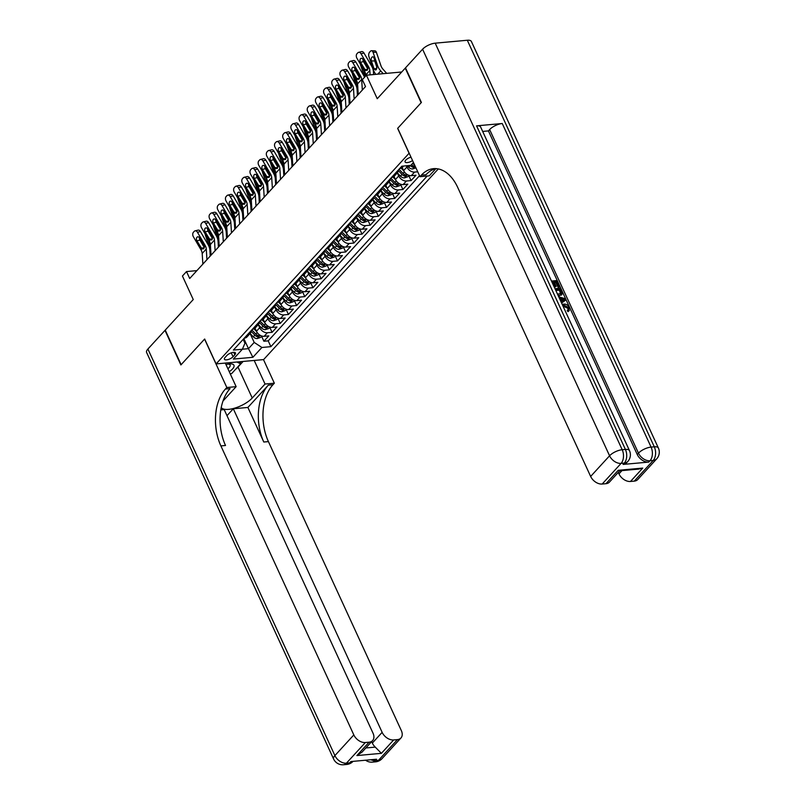 <?xml version="1.0" encoding="UTF-8"?>
<svg xmlns="http://www.w3.org/2000/svg" width="805" height="805" viewBox="0 0 805 805"><rect width="100%" height="100%" fill="white"/><g stroke="black" fill="none" stroke-linecap="round" stroke-linejoin="round"><path stroke-width="1.21" d="M411.003 157.166A5.283 2.043 155.3 0 0 405.76 160.115A5.283 2.043 155.3 0 0 405.066 161.946A5.283 2.043 155.3 0 0 412.563 160.557M401.715 71.997L366.426 75.207L377.243 98.713L405.247 68.143L421.146 102.708L397.64 128.377L409.091 153.262L216.102 363.91L263.617 359.594L438.302 168.929M216.102 363.91L204.651 339.016L181.135 364.675L165.236 330.11L193.25 299.541L182.433 276.024L186.519 271.567L189.698 278.48L365.52 86.578L362.341 79.665L366.426 75.207M255.024 328.168L256.433 331.247A6.601 4.488 42.5 0 0 264.121 336.319L268.81 335.886L263.899 341.25L261.625 336.299M270.037 327.122L268.759 328.51L265.368 329.637A4.377 2.968 -137.5 0 1 261.464 327.887L258.284 324.606L259.713 327.685A6.601 4.488 42.5 0 0 267.391 332.747L272.08 332.324L269.806 327.373M272.08 332.324L276.98 326.961L272.301 327.394A6.601 4.488 42.5 0 1 264.614 322.322L263.195 319.243M271.376 310.317L272.794 313.397A6.601 4.488 42.5 0 0 280.472 318.468L285.161 318.035L280.251 323.399L277.977 318.448M279.556 301.392L280.965 304.471A6.601 4.488 42.5 0 0 288.653 309.543L293.342 309.11L288.432 314.473L286.157 309.523M287.727 292.467L289.146 295.546A6.601 4.488 42.5 0 0 296.834 300.617L301.513 300.185L296.612 305.548L294.338 300.597M295.908 283.541L297.327 286.62A6.601 4.488 42.5 0 0 305.004 291.692L309.694 291.259L304.783 296.622L302.509 291.672M304.089 274.616L305.508 277.695A6.601 4.488 42.5 0 0 313.185 282.766L317.874 282.334L312.964 287.697L310.69 282.746M312.26 265.69L313.678 268.769A6.601 4.488 42.5 0 0 321.366 273.841L326.045 273.408L321.145 278.772L318.871 273.821M320.44 256.765L321.859 259.844A6.601 4.488 42.5 0 0 329.537 264.915L334.226 264.483L329.315 269.836L327.041 264.895M328.621 247.839L330.04 250.919A6.601 4.488 42.5 0 0 337.718 255.99L342.407 255.557L337.496 260.911L335.222 255.97M336.792 238.914L338.211 241.993A6.601 4.488 42.5 0 0 345.898 247.065L350.577 246.632L345.677 251.985L343.403 247.044M344.973 229.989L346.392 233.068A6.601 4.488 42.5 0 0 354.069 238.129L358.758 237.706L353.848 243.06L351.574 238.119M353.154 221.063L354.572 224.142A6.601 4.488 42.5 0 0 362.25 229.204L366.939 228.781L362.029 234.134L359.755 229.194M361.324 212.138L362.743 215.217A6.601 4.488 42.5 0 0 370.431 220.278L375.11 219.856L370.209 225.209L367.935 220.268M369.505 203.212L370.924 206.291A6.601 4.488 42.5 0 0 378.602 211.353L383.291 210.93L378.38 216.283L376.106 211.343M377.686 194.287L379.105 197.366A6.601 4.488 42.5 0 0 386.782 202.427L391.472 202.005L386.561 207.358L384.287 202.417M385.857 185.361L387.275 188.44A6.601 4.488 42.5 0 0 394.963 193.502L399.642 193.079L394.742 198.433L392.468 193.492M394.037 176.436L395.456 179.515A6.601 4.488 42.5 0 0 403.134 184.576L407.823 184.154L402.913 189.507L400.638 184.566M402.218 167.51L403.637 170.59A6.601 4.488 42.5 0 0 411.315 175.651L416.004 175.228L411.093 180.582L408.819 175.641M233.048 356.726L234.839 354.764A5.112 1.972 155.3 0 0 235.503 352.982A5.112 1.972 155.3 0 0 231.78 352.681A5.112 1.972 155.3 0 0 226.879 355.488L225.078 357.45A5.112 1.972 155.3 0 0 224.414 359.221A5.112 1.972 155.3 0 0 228.147 359.533A5.112 1.972 155.3 0 0 233.048 356.726L231.256 352.842M413.458 162.499L410.822 165.387L401.826 166.202L233.37 350.064L242.365 349.249L244.951 343.252L243.17 339.368M243.865 338.623L248.473 348.666L254.199 342.417L261.887 347.478L270.872 346.663L427.203 176.023M261.887 347.478L252.891 357.299L233.37 359.07L242.365 349.249M406.334 165.79L406.907 167.017L403.637 170.59M409.051 175.379L407.773 176.778L404.392 177.905A4.377 2.968 -137.5 0 1 400.488 176.154L397.308 172.874L398.727 175.943L395.456 179.515M389.137 181.809L390.546 184.868L387.275 188.44M392.699 193.23L391.421 194.629L388.03 195.756A4.377 2.968 -137.5 0 1 384.126 194.005L380.946 190.725L382.375 193.794L379.105 197.366M384.518 202.156L383.24 203.554L379.859 204.681A4.377 2.968 -137.5 0 1 375.955 202.93L372.775 199.65L374.194 202.719L370.924 206.291M376.348 211.081L375.06 212.48L371.679 213.607A4.377 2.968 -137.5 0 1 367.774 211.856L364.595 208.576L366.013 211.645L362.743 215.217M368.167 220.007L366.889 221.405L363.498 222.532A4.377 2.968 -137.5 0 1 359.594 220.781L356.414 217.501L357.843 220.57L354.572 224.142M348.253 226.436L349.662 229.495L346.392 233.068M351.815 237.857L350.527 239.256L347.146 240.383A4.377 2.968 -137.5 0 1 343.242 238.632L340.062 235.352L341.481 238.421L338.211 241.993M331.901 244.287L333.31 247.346L330.04 250.919M335.454 255.708L334.176 257.107L330.795 258.234A4.377 2.968 -137.5 0 1 326.89 256.483L323.711 253.203L325.129 256.272L321.859 259.844M315.54 262.138L316.949 265.197L313.678 268.769M307.369 271.064L308.778 274.123L305.508 277.695M299.188 279.989L300.597 283.048L297.327 286.62M302.75 291.41L301.462 292.809L298.081 293.936A4.377 2.968 -137.5 0 1 294.177 292.185L290.997 288.904L292.416 291.974L289.146 295.546M282.837 297.84L284.246 300.899L280.965 304.471M286.389 309.261L285.111 310.66L281.73 311.787A4.377 2.968 -137.5 0 1 277.826 310.036L274.646 306.755L276.065 309.824L272.794 313.397M266.475 315.691L267.884 318.76L264.614 322.322M263.899 341.25L268.206 340.857L419.526 175.691M417.735 171.797L414.585 172.089A6.601 4.488 -137.5 0 1 406.907 167.017M411.093 180.582L406.404 181.014A6.601 4.488 -137.5 0 1 398.727 175.943M402.913 189.507L398.234 189.94A6.601 4.488 -137.5 0 1 390.546 184.868M394.742 198.433L390.053 198.865A6.601 4.488 -137.5 0 1 382.375 193.794M386.561 207.358L381.872 207.791A6.601 4.488 -137.5 0 1 374.194 202.719M378.38 216.283L373.701 216.716A6.601 4.488 -137.5 0 1 366.013 211.645M370.209 225.209L365.52 225.642A6.601 4.488 -137.5 0 1 357.843 220.57M362.029 234.134L357.34 234.567A6.601 4.488 -137.5 0 1 349.662 229.495M353.848 243.06L349.169 243.492A6.601 4.488 -137.5 0 1 341.481 238.421M345.677 251.985L340.988 252.418A6.601 4.488 -137.5 0 1 333.31 247.346M337.496 260.911L332.807 261.343A6.601 4.488 -137.5 0 1 325.129 256.272M329.315 269.836L324.636 270.269A6.601 4.488 -137.5 0 1 316.949 265.197M321.145 278.772L316.456 279.194A6.601 4.488 -137.5 0 1 308.778 274.123M312.964 287.697L308.275 288.12A6.601 4.488 -137.5 0 1 300.597 283.048M304.783 296.622L300.104 297.045A6.601 4.488 -137.5 0 1 292.416 291.974M296.612 305.548L291.923 305.97A6.601 4.488 -137.5 0 1 284.246 300.899M288.432 314.473L283.742 314.896A6.601 4.488 -137.5 0 1 276.065 309.824M280.251 323.399L275.572 323.821A6.601 4.488 -137.5 0 1 267.884 318.76M247.598 334.538L247.87 334.518A6.601 4.488 42.5 0 0 250.194 333.441A6.601 4.488 42.5 0 0 251.049 330.775M244.328 338.11L244.599 338.09A6.601 4.488 42.5 0 0 246.924 337.013L250.194 333.441M252.508 329.185L252.78 329.165A6.601 4.488 42.5 0 0 255.094 328.088L258.365 324.516A6.601 4.488 -137.5 0 1 256.05 325.592L255.779 325.612M260.679 320.259L260.951 320.239A6.601 4.488 42.5 0 0 263.275 319.162L266.546 315.59A6.601 4.488 -137.5 0 1 264.221 316.667L263.949 316.687M268.86 311.334L269.132 311.314A6.601 4.488 42.5 0 0 271.456 310.237L274.726 306.665A6.601 4.488 -137.5 0 1 272.402 307.741L272.13 307.762M277.041 302.408L277.312 302.388A6.601 4.488 42.5 0 0 279.627 301.312L282.897 297.739A6.601 4.488 -137.5 0 1 280.583 298.816L280.311 298.836M285.212 293.483L285.483 293.463A6.601 4.488 42.5 0 0 287.808 292.386L291.078 288.814A6.601 4.488 -137.5 0 1 288.754 289.891L288.482 289.911M293.392 284.557L293.664 284.537A6.601 4.488 42.5 0 0 295.988 283.461L299.259 279.888A6.601 4.488 -137.5 0 1 296.934 280.965L296.663 280.985M301.573 275.632L301.845 275.612A6.601 4.488 42.5 0 0 304.159 274.535L307.43 270.963A6.601 4.488 -137.5 0 1 305.115 272.04L304.843 272.06M309.744 266.707L310.016 266.686A6.601 4.488 42.5 0 0 312.34 265.61L315.61 262.038A6.601 4.488 -137.5 0 1 313.286 263.114L313.014 263.134M317.925 257.781L318.196 257.761A6.601 4.488 42.5 0 0 320.521 256.684L323.791 253.112A6.601 4.488 -137.5 0 1 321.467 254.189L321.195 254.209M326.106 248.856L326.377 248.836A6.601 4.488 42.5 0 0 328.692 247.759L331.962 244.187A6.601 4.488 -137.5 0 1 329.648 245.263L329.376 245.284M334.276 239.93L334.548 239.91A6.601 4.488 42.5 0 0 336.872 238.833L340.143 235.261A6.601 4.488 -137.5 0 1 337.818 236.338L337.547 236.358M342.457 231.005L342.729 230.985A6.601 4.488 42.5 0 0 345.053 229.908L348.324 226.336A6.601 4.488 -137.5 0 1 345.999 227.413L345.727 227.433M350.638 222.079L350.91 222.049A6.601 4.488 42.5 0 0 353.224 220.983L356.494 217.41A6.601 4.488 -137.5 0 1 354.18 218.487L353.908 218.507M358.809 213.154L359.08 213.124A6.601 4.488 42.5 0 0 361.405 212.057L364.675 208.485A6.601 4.488 -137.5 0 1 362.351 209.562L362.079 209.582M366.989 204.229L367.261 204.198A6.601 4.488 42.5 0 0 369.586 203.132L372.856 199.56A6.601 4.488 -137.5 0 1 370.531 200.636L370.26 200.656M375.17 195.303L375.442 195.273A6.601 4.488 42.5 0 0 377.756 194.206L381.027 190.634A6.601 4.488 -137.5 0 1 378.712 191.711L378.441 191.731M383.341 186.378L383.613 186.347A6.601 4.488 42.5 0 0 385.937 185.281L389.207 181.709A6.601 4.488 -137.5 0 1 386.883 182.785L386.611 182.805M391.522 177.452L391.794 177.422A6.601 4.488 42.5 0 0 394.118 176.355L397.388 172.783A6.601 4.488 -137.5 0 1 395.064 173.86L394.792 173.88M399.703 168.527L399.974 168.497A6.601 4.488 42.5 0 0 402.289 167.43L403.567 166.041M261.856 336.047L260.579 337.436L257.197 338.563A4.377 2.968 -137.5 0 1 253.293 336.812L250.114 333.532L254.199 342.417M196.903 270.621L186.519 271.567M242.375 349.219L248.473 348.666L252.891 357.299M268.206 340.857L270.872 346.663M259.23 321.849A6.601 4.488 -137.5 0 1 258.365 324.516M267.411 312.924A6.601 4.488 -137.5 0 1 266.546 315.59M275.582 303.998A6.601 4.488 -137.5 0 1 274.726 306.665M283.763 295.073A6.601 4.488 -137.5 0 1 282.897 297.739M291.943 286.147A6.601 4.488 -137.5 0 1 291.078 288.814M300.114 277.222A6.601 4.488 -137.5 0 1 299.259 279.888M308.295 268.296A6.601 4.488 -137.5 0 1 307.43 270.963M316.476 259.371A6.601 4.488 -137.5 0 1 315.61 262.038M324.646 250.446A6.601 4.488 -137.5 0 1 323.791 253.112M332.827 241.52A6.601 4.488 -137.5 0 1 331.962 244.187M341.008 232.595A6.601 4.488 -137.5 0 1 340.143 235.261M349.179 223.659A6.601 4.488 -137.5 0 1 348.324 226.336M357.36 214.734A6.601 4.488 -137.5 0 1 356.494 217.41M365.54 205.808A6.601 4.488 -137.5 0 1 364.675 208.485M373.711 196.883A6.601 4.488 -137.5 0 1 372.856 199.56M381.892 187.957A6.601 4.488 -137.5 0 1 381.027 190.634M390.073 179.032A6.601 4.488 -137.5 0 1 389.207 181.709M412.774 163.254A6.601 4.488 42.5 0 0 414.666 165.126M398.244 170.107A6.601 4.488 -137.5 0 1 397.388 172.783M202.86 264.121L202.196 253.464A8.251 5.605 42.5 0 0 201.019 249.842L193.371 236.74A3.3 2.204 -103.6 0 1 193.421 232.243L194.236 231.347A3.3 2.204 -103.6 0 1 195.052 230.854A3.3 2.204 -103.6 0 1 197.456 232.283L205.104 245.384L203.655 248.815L201.894 248.886L196.953 240.826A2.636 1.761 76.4 0 1 197.004 237.223A2.636 1.761 76.4 0 1 197.648 236.831A2.636 1.761 76.4 0 1 199.57 237.968L204.218 246.34M210.236 256.071L209.864 250.083A12.377 8.412 42.5 0 0 208.093 244.66L200.445 231.558L197.456 232.283M206.945 259.653L206.281 248.997A8.251 5.605 42.5 0 0 205.104 245.384M195.052 230.854L198.03 230.129A3.3 2.204 76.4 0 1 200.445 231.558M199.459 237.777A2.636 1.761 -103.6 0 0 199.942 240.101L204.249 247.477M203.655 248.815L201.894 248.886L201.019 249.842M218.729 246.803A8.251 5.605 -137.5 0 1 218.356 246.25M211.725 237.364L210.518 233.782M256.564 331.509L253.998 328.863M210.749 250.486A12.377 8.412 -137.5 0 1 209.934 248.584L205.396 235.201A3.3 1.882 -87.6 0 1 205.164 234.003M251.049 331.207L254.843 335.122A4.377 2.968 42.5 0 0 257.701 336.782C259.13 336.56 259.452 336.208 258.687 335.715A4.377 2.968 -137.5 0 1 255.819 334.045L251.834 329.919M208.314 239.407L210.528 247.356M207.821 239.387A2.636 1.509 92.4 0 1 207.62 238.23M239.659 361.767L240.604 363.82L231.77 373.46L230.311 373.983M236.932 362.019L240.604 363.82M229.244 371.658A10.727 4.136 155.3 0 0 229.636 363.91A10.727 4.136 155.3 0 0 226.004 364.625M227.885 368.71A7.346 2.838 155.3 0 0 230.099 365.017A7.346 2.838 155.3 0 0 228.207 364.101M382.013 758.662A9.902 9.902 0 0 1 375.603 761.832A9.902 6.178 -95.2 0 0 378.531 760.272L397.459 739.614A9.902 6.732 42.5 0 0 400.94 738.004L382.013 758.662A9.902 6.732 -137.5 0 1 378.531 760.272L375.311 760.564L376.539 759.226L350.859 761.56L349.632 762.899L346.422 763.19A9.902 6.732 -137.5 0 1 334.9 755.593L353.828 734.925A9.902 6.732 42.5 0 0 365.349 742.522L346.422 763.19A9.902 6.178 84.8 0 1 343.504 764.75A9.902 9.902 0 0 1 333.612 759.024A9.902 3.824 155.3 0 1 334.9 755.593L147.899 349.028L164.995 330.372L180.894 364.947L204.571 339.106L226.829 387.507L225.44 389.026A41.246 25.74 -95.2 0 0 220.892 445.91L353.828 734.925M225.289 363.075L236.137 386.662L223.347 400.628A18.565 7.165 155.3 0 0 223.005 401.011M221.224 407.582A18.565 7.165 155.3 0 0 235.151 407.994A18.565 7.165 155.3 0 0 252.237 398.012L265.036 384.035L274.344 383.2L272.955 384.71A41.246 25.74 -95.2 0 0 268.417 441.603L401.343 730.618A9.902 6.732 42.5 0 1 400.94 738.004M236.137 386.662L226.829 387.507M365.832 747.976L375.271 747.121L381.399 753.339L356.877 755.573L369.143 742.18A9.902 6.732 42.5 0 0 372.624 740.57A9.902 6.732 42.5 0 0 373.027 733.184L224.193 409.594L220.812 409.906M226.99 415.672L233.309 408.769L382.144 732.359A9.902 6.732 42.5 0 0 393.665 739.956L381.399 753.339M247.89 407.451L268.337 385.132A41.246 25.74 -95.2 0 0 263.788 442.015L247.89 407.451L233.309 408.769M369.143 742.18L365.349 742.522M333.612 759.024L146.611 352.469A9.902 3.824 -24.7 0 1 147.899 349.028M254.189 360.449L265.036 384.035M263.497 359.604L274.344 383.2M397.459 739.614L393.665 739.956M375.271 747.121A9.902 6.732 -137.5 0 1 372.333 743.065L382.144 732.359M371.669 741.616L372.333 743.065M225.44 389.026L230.059 388.604A41.246 25.74 -95.2 0 0 225.521 445.487L220.892 445.91M356.877 755.573L362.109 752.051L372.624 740.57M243.1 361.455L237.988 367.03A18.565 7.165 -24.7 0 1 235.573 369.304M240.081 362.693L241.047 361.646M568.038 309.734L567.847 308.305L562.997 306.081M562.272 304.501L563.762 304.099C566.157 303.938 568.038 305.095 569.417 307.56L568.652 310.961L569.356 310.468L567.998 311.676L567.223 310.529L568.441 309.412M558.75 296.854L565.231 298.675L565.835 299.993L561.588 303.022M551.485 281.056L556.899 280.563L559.586 286.409L558.932 287.123L558.046 287.204L555.893 282.525L554.464 282.656M559.586 286.409L558.7 286.489L556.547 281.81L554.172 282.032L556.175 286.389L554.635 287.184L552.311 282.847M623.09 464.425L624.318 463.086A9.902 6.732 42.5 0 0 627.799 461.476L626.572 462.815A9.902 6.732 -137.5 0 1 623.09 464.425L648.77 462.09A9.902 6.732 -137.5 0 1 637.248 454.493L638.476 453.155L489.641 129.565A9.902 3.824 -24.7 0 1 502.25 123.517L476.57 125.842A9.902 3.824 -24.7 0 1 480.655 127.059L629.49 450.649A9.902 3.824 155.3 0 0 625.404 449.432L476.57 125.842M482.668 131.426L488.414 130.903L637.248 454.493M561.638 294.499L558.408 296.109M421.397 102.446L397.72 128.287L419.979 176.687L421.367 175.168A41.246 25.74 84.8 0 1 433.543 168.658A41.246 25.74 84.8 0 1 457.713 187.424L590.649 476.439L609.576 455.781L422.585 49.216L405.489 67.872L421.397 102.446M419.979 176.687L429.296 175.842L435.908 168.617M642.752 468.077L638.556 469.114L619.508 470.834L618.23 470.301L642.752 468.077L630.486 481.471L634.28 481.128L653.207 460.46L649.997 460.752L648.77 462.09M630.486 481.471A9.902 6.732 -137.5 0 1 618.965 473.873L621.953 470.613M618.3 472.414L618.965 473.873M502.25 123.517L651.084 447.097L654.294 446.805A9.902 6.178 -95.2 0 1 653.207 460.46A9.902 6.732 42.5 0 0 656.689 458.85L637.761 479.518A9.902 6.732 -137.5 0 1 634.28 481.128M422.585 49.216A9.902 3.824 -24.7 0 1 435.193 43.168L467.303 40.25A9.902 3.824 -24.7 0 1 471.388 41.468L658.389 448.033A9.902 3.824 155.3 0 0 654.294 446.805L467.303 40.25M619.769 470.814L609.445 482.084A9.902 6.732 -137.5 0 1 605.964 483.694L618.23 470.301M435.193 43.168L622.195 449.723L625.404 449.432A9.902 6.178 -95.2 0 1 624.318 463.086L621.098 463.378L602.17 484.036L605.964 483.694M602.17 484.036A9.902 6.732 -137.5 0 1 590.649 476.439M488.414 130.903L489.641 129.565M421.367 175.168L425.996 174.745A41.246 25.74 84.8 0 1 435.867 168.617M556.175 286.389L555.289 286.469L553.287 282.112L552.633 282.827M553.287 282.112L552.019 282.223M555.289 286.469L554.635 287.184M556.547 281.81L555.893 282.525M558.7 286.489L558.046 287.204M555.007 288.713L560.421 288.22L562.293 293.795L559.737 295.375L558.036 295.284M562.293 293.795L561.236 295.214M557.483 294.097L560.934 293.584L560.844 291.148L560.069 289.468L555.541 289.88M559.737 295.375L559.083 296.089M560.069 289.468L559.415 290.182L555.832 290.514M560.562 293.865L559.415 290.182M561.306 292.537L560.652 293.251M560.844 291.148L560.189 291.863M560.944 301.623L559.294 298.031M565.835 299.993L561.488 302.801M562.957 298.977L560.431 298.323L561.739 301.151L564.637 299.42L560.894 299.329M563.983 300.134L562.303 299.691M564.879 310.177L565.533 311.585M567.998 311.676L568.652 310.961L567.877 309.814L568.501 307.591L564.305 305.266L563.651 305.981M564.305 305.266L562.816 305.679M568.501 307.591L567.847 308.305M211.041 255.195L210.377 244.539A8.251 5.605 42.5 0 0 209.189 240.916L201.552 227.815A3.3 2.204 -103.6 0 1 201.602 223.317L202.417 222.422A3.3 2.204 -103.6 0 1 203.222 221.928A3.3 2.204 -103.6 0 1 205.637 223.357L213.285 236.459L211.836 239.89L210.075 239.95L205.134 231.9A2.636 1.761 76.4 0 1 205.174 228.298A2.636 1.761 76.4 0 1 205.818 227.906A2.636 1.761 76.4 0 1 207.75 229.043L212.399 237.415M218.417 247.145L218.044 241.158A12.377 8.412 42.5 0 0 216.263 235.734L208.626 222.633L205.637 223.357M215.126 250.727L214.462 240.071A8.251 5.605 42.5 0 0 213.285 236.459M203.222 221.928L206.211 221.204A3.3 2.204 76.4 0 1 208.626 222.633M207.63 228.851A2.636 1.761 -103.6 0 0 208.123 231.176L212.429 238.552M211.836 239.89L210.075 239.95L209.189 240.916M219.212 246.27L218.547 235.613A8.251 5.605 42.5 0 0 217.37 231.991L209.723 218.89A3.3 2.204 -103.6 0 1 209.773 214.392L210.598 213.496A3.3 2.204 -103.6 0 1 211.403 213.003A3.3 2.204 -103.6 0 1 213.818 214.432L221.456 227.533L220.007 230.965L218.246 231.025L213.315 222.975A2.636 1.761 76.4 0 1 213.355 219.373A2.636 1.761 76.4 0 1 213.999 218.98A2.636 1.761 76.4 0 1 215.931 220.117L220.58 228.489M226.587 238.22L226.215 232.232A12.377 8.412 42.5 0 0 224.444 226.809L216.797 213.707L213.818 214.432M223.307 241.802L222.643 231.146A8.251 5.605 42.5 0 0 221.456 227.533M211.403 213.003L214.392 212.279A3.3 2.204 76.4 0 1 216.797 213.707M215.81 219.926A2.636 1.761 -103.6 0 0 216.304 222.25L220.6 229.626M220.007 230.965L218.246 231.025L217.37 231.991M227.392 237.344L226.728 226.678A8.251 5.605 42.5 0 0 225.551 223.066L217.903 209.964A3.3 2.204 -103.6 0 1 217.954 205.466L218.769 204.571A3.3 2.204 -103.6 0 1 219.584 204.078A3.3 2.204 -103.6 0 1 221.989 205.506L229.636 218.598L228.187 222.039L226.426 222.1L221.486 214.05A2.636 1.761 76.4 0 1 221.536 210.447A2.636 1.761 76.4 0 1 222.18 210.055A2.636 1.761 76.4 0 1 224.102 211.192L228.751 219.564M234.768 229.294L234.396 223.307A12.377 8.412 42.5 0 0 232.625 217.883L224.977 204.782L221.989 205.506M231.478 232.876L230.814 222.22A8.251 5.605 42.5 0 0 229.636 218.598M219.584 204.078L222.562 203.353A3.3 2.204 76.4 0 1 224.977 204.782M223.991 211.001A2.636 1.761 -103.6 0 0 224.474 213.325L228.781 220.701M228.187 222.039L226.426 222.1L225.551 223.066M235.573 228.419L234.909 217.753A8.251 5.605 42.5 0 0 233.722 214.14L226.084 201.039A3.3 2.204 -103.6 0 1 226.135 196.541L226.95 195.645A3.3 2.204 -103.6 0 1 227.755 195.152A3.3 2.204 -103.6 0 1 230.17 196.581L237.817 209.672L236.368 213.114L234.607 213.174L229.667 205.124A2.636 1.761 76.4 0 1 229.707 201.522A2.636 1.761 76.4 0 1 230.351 201.129A2.636 1.761 76.4 0 1 232.283 202.266L236.932 210.638M242.949 220.369L242.577 214.382A12.377 8.412 42.5 0 0 240.796 208.958L233.158 195.857L230.17 196.581M239.659 223.951L238.994 213.295A8.251 5.605 42.5 0 0 237.817 209.672M227.755 195.152L230.743 194.428A3.3 2.204 76.4 0 1 233.158 195.857M232.162 202.075A2.636 1.761 -103.6 0 0 232.655 204.4L236.962 211.775M236.368 213.114L234.607 213.174L233.722 214.14M226.899 237.878A8.251 5.605 -137.5 0 1 226.537 237.324M219.906 228.439L218.688 224.857M264.744 322.584L262.178 319.937M218.92 241.56A12.377 8.412 -137.5 0 1 218.105 239.659L213.577 226.275A3.3 1.882 -87.6 0 1 213.335 225.078M259.23 322.282L263.024 326.196A4.377 2.968 42.5 0 0 265.881 327.856C267.3 327.635 267.632 327.283 266.868 326.79A4.377 2.968 -137.5 0 1 264 325.119L260.005 320.994M218.869 238.823L216.002 230.461A2.636 1.509 92.4 0 1 215.8 229.304M235.08 228.952A8.251 5.605 -137.5 0 1 234.708 228.399M228.087 219.513L226.869 215.931M272.915 313.658L270.349 311.012M278.218 318.196L276.93 319.585L273.549 320.712A4.377 2.968 -137.5 0 1 269.645 318.961L266.465 315.681M227.101 232.635A12.377 8.412 -137.5 0 1 226.286 230.733L221.747 217.35A3.3 1.882 -87.6 0 1 221.516 216.153M267.411 313.356L271.194 317.271A4.377 2.968 42.5 0 0 274.062 318.931C275.481 318.71 275.803 318.357 275.038 317.864A4.377 2.968 -137.5 0 1 272.181 316.194L268.186 312.068M224.665 221.556L226.879 229.506M224.182 221.536A2.636 1.509 92.4 0 1 223.981 220.379M243.261 220.027A8.251 5.605 -137.5 0 1 242.889 219.473M236.257 210.588L235.05 207.006M281.096 304.733L278.53 302.086M235.281 223.71A12.377 8.412 -137.5 0 1 234.466 221.808L229.928 208.425A3.3 1.882 -87.6 0 1 229.697 207.227M275.582 304.431L279.375 308.345A4.377 2.968 42.5 0 0 282.233 310.005C283.662 309.784 283.984 309.432 283.219 308.939A4.377 2.968 -137.5 0 1 280.351 307.269L276.367 303.143M235.221 220.973L232.353 212.611A2.636 1.509 92.4 0 1 232.152 211.453M251.432 211.101A8.251 5.605 -137.5 0 1 251.069 210.548M244.438 201.663L243.221 198.08M289.277 295.807L286.711 293.161M294.57 300.335L293.292 301.734L289.901 302.861A4.377 2.968 -137.5 0 1 285.996 301.11L282.817 297.83M243.452 214.784A12.377 8.412 -137.5 0 1 242.637 212.882L238.109 199.499A3.3 1.882 -87.6 0 1 237.867 198.302M283.763 295.505L287.556 299.42A4.377 2.968 42.5 0 0 290.414 301.08C291.833 300.859 292.165 300.507 291.4 300.013A4.377 2.968 -137.5 0 1 288.532 298.343L284.537 294.217M241.017 203.705L243.231 211.655M240.534 203.685A2.636 1.509 92.4 0 1 240.333 202.528M243.744 219.493L243.08 208.827A8.251 5.605 42.5 0 0 241.903 205.215L234.255 192.113A3.3 2.204 -103.6 0 1 234.305 187.615L235.13 186.72A3.3 2.204 -103.6 0 1 235.935 186.227A3.3 2.204 -103.6 0 1 238.35 187.656L245.988 200.747L244.539 204.178L242.788 204.249L237.847 196.199A2.636 1.761 76.4 0 1 237.888 192.596A2.636 1.761 76.4 0 1 238.532 192.204A2.636 1.761 76.4 0 1 240.464 193.341L245.112 201.713M251.12 211.443L250.747 205.456A12.377 8.412 42.5 0 0 248.976 200.032L241.329 186.931L238.35 187.656M247.839 215.026L247.175 204.369A8.251 5.605 42.5 0 0 245.988 200.747M235.935 186.227L238.924 185.502A3.3 2.204 76.4 0 1 241.329 186.931M240.343 193.15A2.636 1.761 -103.6 0 0 240.836 195.474L245.133 202.85M244.539 204.178L242.788 204.249L241.903 205.215M259.613 202.176A8.251 5.605 -137.5 0 1 259.24 201.622M252.619 192.737L251.402 189.145M297.448 286.882L294.882 284.235M251.633 205.859A12.377 8.412 -137.5 0 1 250.818 203.957L246.28 190.574A3.3 1.882 -87.6 0 1 246.048 189.376M291.943 286.58L295.727 290.494A4.377 2.968 42.5 0 0 298.595 292.155C300.013 291.933 300.335 291.581 299.571 291.088A4.377 2.968 -137.5 0 1 296.713 289.418L292.718 285.292M249.198 194.78L251.412 202.729M248.715 194.76A2.636 1.509 92.4 0 1 248.514 193.603M251.925 210.568L251.261 199.902A8.251 5.605 42.5 0 0 250.083 196.289L242.436 183.188A3.3 2.204 -103.6 0 1 242.486 178.69L243.301 177.794A3.3 2.204 -103.6 0 1 244.116 177.301A3.3 2.204 -103.6 0 1 246.521 178.72L254.169 191.821L252.72 195.253L250.959 195.323L246.018 187.273A2.636 1.761 76.4 0 1 246.068 183.671A2.636 1.761 76.4 0 1 246.712 183.278A2.636 1.761 76.4 0 1 248.644 184.415L253.283 192.787M259.301 202.518L258.928 196.531A12.377 8.412 42.5 0 0 257.157 191.107L249.51 178.006L246.521 178.72M256.01 206.1L255.346 195.444A8.251 5.605 42.5 0 0 254.169 191.821M244.116 177.301L247.095 176.577A3.3 2.204 76.4 0 1 249.51 178.006M248.524 184.224A2.636 1.761 -103.6 0 0 249.007 186.549L253.313 193.925M252.72 195.253L250.959 195.323L250.083 196.289M267.793 193.25A8.251 5.605 -137.5 0 1 267.421 192.697M260.79 183.802L259.582 180.219M305.628 277.956L303.062 275.31M310.921 282.485L309.643 283.883L306.262 285.01A4.377 2.968 -137.5 0 1 302.358 283.259L299.178 279.979M259.814 196.933A12.377 8.412 -137.5 0 1 258.999 195.031L254.461 181.648A3.3 1.882 -87.6 0 1 254.229 180.451M300.114 277.655L303.908 281.569A4.377 2.968 42.5 0 0 306.765 283.229C308.194 283.008 308.516 282.656 307.752 282.163A4.377 2.968 -137.5 0 1 304.884 280.492L300.899 276.367M259.753 194.196L256.886 185.834A2.636 1.509 92.4 0 1 256.684 184.677M260.106 201.642L259.441 190.976A8.251 5.605 42.5 0 0 258.254 187.364L250.617 174.262A3.3 2.204 -103.6 0 1 250.667 169.764L251.482 168.869A3.3 2.204 -103.6 0 1 252.287 168.376A3.3 2.204 -103.6 0 1 254.702 169.795L262.35 182.896L260.901 186.327L259.14 186.398L254.199 178.348A2.636 1.761 76.4 0 1 254.239 174.745A2.636 1.761 76.4 0 1 254.883 174.353A2.636 1.761 76.4 0 1 256.815 175.49L261.464 183.862M267.481 193.592L267.109 187.605A12.377 8.412 42.5 0 0 265.328 182.182L257.691 169.08L254.702 169.795M264.191 197.175L263.527 186.519A8.251 5.605 42.5 0 0 262.35 182.896M252.287 168.376L255.276 167.651A3.3 2.204 76.4 0 1 257.691 169.08M256.694 175.299A2.636 1.761 -103.6 0 0 257.187 177.623L261.494 184.999M260.901 186.327L259.14 186.398L258.254 187.364M275.964 184.325A8.251 5.605 -137.5 0 1 275.602 183.771M268.971 174.876L267.753 171.294M313.809 269.031L311.243 266.385M319.102 273.559L317.824 274.958L314.433 276.085A4.377 2.968 -137.5 0 1 310.529 274.334L307.349 271.054M267.985 188.008A12.377 8.412 -137.5 0 1 267.169 186.106L262.641 172.723A3.3 1.882 -87.6 0 1 262.4 171.525M308.295 268.729L312.088 272.643A4.377 2.968 42.5 0 0 314.946 274.304C316.365 274.082 316.697 273.73 315.932 273.237A4.377 2.968 -137.5 0 1 313.065 271.567L309.07 267.441M265.549 176.929L267.763 184.878M265.066 176.909A2.636 1.509 92.4 0 1 264.865 175.752M268.276 192.717L267.612 182.051A8.251 5.605 42.5 0 0 266.435 178.438L258.787 165.337A3.3 2.204 -103.6 0 1 258.838 160.839L259.663 159.943A3.3 2.204 -103.6 0 1 260.468 159.45A3.3 2.204 -103.6 0 1 262.883 160.869L270.52 173.971L269.071 177.402L267.32 177.472L262.38 169.422A2.636 1.761 76.4 0 1 262.42 165.82A2.636 1.761 76.4 0 1 263.064 165.428A2.636 1.761 76.4 0 1 264.996 166.565L269.645 174.937M275.652 184.667L275.28 178.68A12.377 8.412 42.5 0 0 273.509 173.256L265.861 160.155L262.883 160.869M272.372 188.249L271.708 177.593A8.251 5.605 42.5 0 0 270.52 173.971M260.468 159.45L263.456 158.726A3.3 2.204 76.4 0 1 265.861 160.155M264.875 166.373A2.636 1.761 -103.6 0 0 265.368 168.698L269.665 176.074M269.071 177.402L267.32 177.472L266.435 178.438M284.145 175.399A8.251 5.605 -137.5 0 1 283.773 174.846M277.151 165.951L275.934 162.369M321.98 260.106L319.414 257.459M327.283 264.634L325.995 266.032L322.614 267.159A4.377 2.968 -137.5 0 1 318.71 265.409L315.53 262.128M276.165 179.082A12.377 8.412 -137.5 0 1 275.35 177.181L270.812 163.797A3.3 1.882 -87.6 0 1 270.581 162.6M316.476 259.804L320.259 263.718A4.377 2.968 42.5 0 0 323.127 265.378C324.546 265.157 324.868 264.805 324.103 264.312A4.377 2.968 -137.5 0 1 321.245 262.641L317.25 258.516M276.115 176.345L273.247 167.983A2.636 1.509 92.4 0 1 273.046 166.826M276.457 183.792L275.793 173.125A8.251 5.605 42.5 0 0 274.616 169.513L266.968 156.412A3.3 2.204 -103.6 0 1 267.019 151.914L267.834 151.018A3.3 2.204 -103.6 0 1 268.649 150.525A3.3 2.204 -103.6 0 1 271.054 151.944L278.701 165.045L277.252 168.476L275.491 168.547L270.55 160.497A2.636 1.761 76.4 0 1 270.601 156.894A2.636 1.761 76.4 0 1 271.245 156.502A2.636 1.761 76.4 0 1 273.177 157.639L277.816 166.011M283.833 175.742L283.461 169.754A12.377 8.412 42.5 0 0 281.69 164.331L274.042 151.229L271.054 151.944M280.543 179.324L279.878 168.668A8.251 5.605 42.5 0 0 278.701 165.045M268.649 150.525L271.627 149.8A3.3 2.204 76.4 0 1 274.042 151.229M273.056 157.448A2.636 1.761 -103.6 0 0 273.539 159.772L277.846 167.148M277.252 168.476L275.491 168.547L274.616 169.513M292.326 166.474A8.251 5.605 -137.5 0 1 291.953 165.921M285.322 157.025L284.115 153.443M330.161 251.18L327.595 248.534M284.346 170.157A12.377 8.412 -137.5 0 1 283.531 168.255L278.993 154.872A3.3 1.882 -87.6 0 1 278.761 153.675M324.646 250.878L328.44 254.793A4.377 2.968 42.5 0 0 331.298 256.453C332.727 256.231 333.049 255.879 332.284 255.386A4.377 2.968 -137.5 0 1 329.416 253.716L325.431 249.59M281.911 159.078L284.125 167.027M281.418 159.058A2.636 1.509 92.4 0 1 281.227 157.901M284.638 174.866L283.974 164.2A8.251 5.605 42.5 0 0 282.786 160.587L275.149 147.486A3.3 2.204 -103.6 0 1 275.199 142.988L276.014 142.093A3.3 2.204 -103.6 0 1 276.819 141.6A3.3 2.204 -103.6 0 1 279.234 143.018L286.882 156.12L285.433 159.551L283.672 159.621L278.731 151.571A2.636 1.761 76.4 0 1 278.772 147.969A2.636 1.761 76.4 0 1 279.416 147.577A2.636 1.761 76.4 0 1 281.348 148.714L285.996 157.086M292.014 166.816L291.641 160.829A12.377 8.412 42.5 0 0 289.86 155.405L282.223 142.304L279.234 143.018M288.723 170.398L288.059 159.742A8.251 5.605 42.5 0 0 286.882 156.12M276.819 141.6L279.808 140.875A3.3 2.204 76.4 0 1 282.223 142.304M281.227 148.523A2.636 1.761 -103.6 0 0 281.72 150.847L286.027 158.223M285.433 159.551L283.672 159.621L282.786 160.587M300.496 157.549A8.251 5.605 -137.5 0 1 300.134 156.995M293.503 148.1L292.285 144.518M338.342 242.255L335.776 239.608M343.634 246.783L342.356 248.181L338.965 249.309A4.377 2.968 -137.5 0 1 335.061 247.558L331.881 244.277M292.517 161.231A12.377 8.412 -137.5 0 1 291.702 159.33L287.174 145.947A3.3 1.882 -87.6 0 1 286.932 144.749M332.827 241.953L336.621 245.867A4.377 2.968 42.5 0 0 339.479 247.527C340.897 247.306 341.229 246.954 340.465 246.461A4.377 2.968 -137.5 0 1 337.597 244.79L333.602 240.665M292.467 158.494L289.599 150.132A2.636 1.509 92.4 0 1 289.398 148.975M292.809 165.941L292.145 155.274A8.251 5.605 42.5 0 0 290.967 151.662L283.32 138.561A3.3 2.204 -103.6 0 1 283.37 134.063L284.195 133.167A3.3 2.204 -103.6 0 1 285 132.674A3.3 2.204 -103.6 0 1 287.415 134.093L295.053 147.194L293.604 150.626L291.853 150.696L286.912 142.646A2.636 1.761 76.4 0 1 286.952 139.044A2.636 1.761 76.4 0 1 287.596 138.651A2.636 1.761 76.4 0 1 289.528 139.788L294.177 148.16M300.185 157.891L299.812 151.904A12.377 8.412 42.5 0 0 298.041 146.48L290.394 133.378L287.415 134.093M296.904 161.473L296.24 150.817A8.251 5.605 42.5 0 0 295.053 147.194M285 132.674L287.989 131.95A3.3 2.204 76.4 0 1 290.394 133.378M289.408 139.597A2.636 1.761 -103.6 0 0 289.901 141.922L294.197 149.297M293.604 150.626L291.853 150.696L290.967 151.662M308.677 148.623A8.251 5.605 -137.5 0 1 308.305 148.07M301.684 139.174L300.466 135.592M346.512 233.329L343.946 230.683M300.698 152.306A12.377 8.412 -137.5 0 1 299.883 150.404L295.344 137.021A3.3 1.882 -87.6 0 1 295.113 135.824M341.008 233.027L344.792 236.942A4.377 2.968 42.5 0 0 347.659 238.602C349.078 238.381 349.4 238.028 348.635 237.535A4.377 2.968 -137.5 0 1 345.778 235.865L341.783 231.739M298.263 141.227L300.476 149.177M297.78 141.207A2.636 1.509 92.4 0 1 297.578 140.05M300.99 157.015L300.325 146.349A8.251 5.605 42.5 0 0 299.148 142.737L291.501 129.635A3.3 2.204 -103.6 0 1 291.551 125.137L292.366 124.242A3.3 2.204 -103.6 0 1 293.181 123.749A3.3 2.204 -103.6 0 1 295.586 125.167L303.233 138.269L301.784 141.7L300.024 141.771L295.083 133.721A2.636 1.761 76.4 0 1 295.133 130.118A2.636 1.761 76.4 0 1 295.777 129.726A2.636 1.761 76.4 0 1 297.709 130.863L302.348 139.235M308.365 148.965L307.993 142.978A12.377 8.412 42.5 0 0 306.222 137.554L298.575 124.453L295.586 125.167M305.075 152.548L304.411 141.891A8.251 5.605 42.5 0 0 303.233 138.269M293.181 123.749L296.16 123.024A3.3 2.204 76.4 0 1 298.575 124.453M297.588 130.672A2.636 1.761 -103.6 0 0 298.071 132.996L302.378 140.372M301.784 141.7L300.024 141.771L299.148 142.737M316.858 139.698A8.251 5.605 -137.5 0 1 316.486 139.144M309.855 130.249L308.647 126.667M354.693 224.404L352.127 221.757M359.986 228.932L358.708 230.331L355.327 231.458A4.377 2.968 -137.5 0 1 351.423 229.707L348.243 226.426M308.879 143.381A12.377 8.412 -137.5 0 1 308.063 141.479L303.525 128.096A3.3 1.882 -87.6 0 1 303.294 126.898M349.189 224.102L352.972 228.016A4.377 2.968 42.5 0 0 355.83 229.677C357.259 229.455 357.581 229.103 356.816 228.61A4.377 2.968 -137.5 0 1 353.948 226.94L349.964 222.814M308.818 140.644L305.95 132.282A2.636 1.509 92.4 0 1 305.759 131.124M309.17 148.09L308.506 137.424A8.251 5.605 42.5 0 0 307.319 133.811L299.681 120.71A3.3 2.204 -103.6 0 1 299.732 116.212L300.547 115.316A3.3 2.204 -103.6 0 1 301.352 114.823A3.3 2.204 -103.6 0 1 303.767 116.242L311.414 129.343L309.965 132.775L308.204 132.845L303.264 124.795A2.636 1.761 76.4 0 1 303.304 121.193A2.636 1.761 76.4 0 1 303.948 120.8A2.636 1.761 76.4 0 1 305.88 121.937L310.529 130.309M316.546 140.04L316.174 134.053A12.377 8.412 42.5 0 0 314.393 128.619L306.755 115.528L303.767 116.242M313.256 143.622L312.592 132.966A8.251 5.605 42.5 0 0 311.414 129.343M301.352 114.823L304.34 114.099A3.3 2.204 76.4 0 1 306.755 115.528M305.759 121.746A2.636 1.761 -103.6 0 0 306.252 124.071L310.559 131.446M309.965 132.775L308.204 132.845L307.319 133.811M325.029 130.772A8.251 5.605 -137.5 0 1 324.667 130.219M318.035 121.324L316.818 117.741M362.874 215.478L360.308 212.832M317.049 134.455A12.377 8.412 -137.5 0 1 316.234 132.553L311.706 119.17A3.3 1.882 -87.6 0 1 311.465 117.973M357.36 215.177L361.153 219.091A4.377 2.968 42.5 0 0 364.011 220.751C365.43 220.53 365.762 220.178 364.997 219.685A4.377 2.968 -137.5 0 1 362.129 218.014L358.134 213.889M314.624 123.376L316.838 131.326M314.131 123.356A2.636 1.509 92.4 0 1 313.93 122.199M317.341 139.164L316.677 128.498A8.251 5.605 42.5 0 0 315.5 124.886L307.852 111.784A3.3 2.204 -103.6 0 1 307.902 107.286L308.728 106.391A3.3 2.204 -103.6 0 1 309.533 105.898A3.3 2.204 -103.6 0 1 311.948 107.317L319.585 120.418L318.136 123.849L316.385 123.92L311.444 115.87A2.636 1.761 76.4 0 1 311.485 112.267A2.636 1.761 76.4 0 1 312.129 111.875A2.636 1.761 76.4 0 1 314.061 113.012L318.71 121.384M324.717 131.114L324.345 125.127A12.377 8.412 42.5 0 0 322.574 119.693L314.926 106.602L311.948 107.317M321.437 134.697L320.772 124.04A8.251 5.605 42.5 0 0 319.585 120.418M309.533 105.898L312.521 105.173A3.3 2.204 76.4 0 1 314.926 106.602M313.94 112.821A2.636 1.761 -103.6 0 0 314.433 115.145L318.73 122.521M318.136 123.849L316.385 123.92L315.5 124.886M333.21 121.847A8.251 5.605 -137.5 0 1 332.837 121.293M326.216 112.398L324.999 108.816M371.045 206.553L368.479 203.906M325.23 125.53A12.377 8.412 -137.5 0 1 324.415 123.618L319.877 110.245A3.3 1.882 -87.6 0 1 319.645 109.047M365.54 206.251L369.324 210.165A4.377 2.968 42.5 0 0 372.192 211.826C373.611 211.604 373.933 211.252 373.168 210.759A4.377 2.968 -137.5 0 1 370.31 209.089L366.315 204.963M325.18 122.793L322.312 114.431A2.636 1.509 92.4 0 1 322.111 113.274M325.522 130.239L324.858 119.573A8.251 5.605 42.5 0 0 323.68 115.96L316.033 102.859A3.3 2.204 -103.6 0 1 316.083 98.361L316.898 97.465A3.3 2.204 -103.6 0 1 317.713 96.972A3.3 2.204 -103.6 0 1 320.118 98.391L327.766 111.493L326.317 114.924L324.556 114.994L319.615 106.944A2.636 1.761 76.4 0 1 319.666 103.342A2.636 1.761 76.4 0 1 320.31 102.949A2.636 1.761 76.4 0 1 322.242 104.087L326.88 112.459M332.898 122.189L332.525 116.202A12.377 8.412 42.5 0 0 330.754 110.768L323.107 97.677L320.118 98.391M329.607 125.771L328.943 115.115A8.251 5.605 42.5 0 0 327.766 111.493M317.713 96.972L320.692 96.248A3.3 2.204 76.4 0 1 323.107 97.677M322.121 103.895A2.636 1.761 -103.6 0 0 322.604 106.22L326.911 113.596M326.317 114.924L324.556 114.994L323.68 115.96M341.39 112.921A8.251 5.605 -137.5 0 1 341.018 112.368M334.387 103.473L333.179 99.89M379.225 197.628L376.66 194.981M333.411 116.604A12.377 8.412 -137.5 0 1 332.596 114.692L328.058 101.319A3.3 1.882 -87.6 0 1 327.826 100.122M373.721 197.326L377.505 201.24A4.377 2.968 42.5 0 0 380.373 202.9C381.791 202.679 382.113 202.327 381.349 201.834A4.377 2.968 -137.5 0 1 378.481 200.163L374.496 196.038M330.976 105.525L333.19 113.475M330.483 105.505A2.636 1.509 92.4 0 1 330.292 104.348M333.703 121.314L333.039 110.647A8.251 5.605 42.5 0 0 331.851 107.035L324.214 93.933A3.3 2.204 -103.6 0 1 324.264 89.436L325.079 88.54A3.3 2.204 -103.6 0 1 325.884 88.047A3.3 2.204 -103.6 0 1 328.299 89.466L335.947 102.567L334.498 105.998L332.737 106.069L327.796 98.019A2.636 1.761 76.4 0 1 327.836 94.416A2.636 1.761 76.4 0 1 328.48 94.024A2.636 1.761 76.4 0 1 330.412 95.161L335.061 103.533M341.079 113.264L340.706 107.276A12.377 8.412 42.5 0 0 338.925 101.843L331.288 88.741L328.299 89.466M337.788 116.846L337.124 106.19A8.251 5.605 42.5 0 0 335.947 102.567M325.884 88.047L328.873 87.322A3.3 2.204 76.4 0 1 331.288 88.741M330.292 94.97A2.636 1.761 -103.6 0 0 330.785 97.294L335.091 104.67M334.498 105.998L332.737 106.069L331.851 107.035M349.561 103.996A8.251 5.605 -137.5 0 1 349.199 103.443M342.568 94.547L341.35 90.965M387.406 188.702L384.84 186.056M341.582 107.679A12.377 8.412 -137.5 0 1 340.767 105.767L336.238 92.384A3.3 1.882 -87.6 0 1 335.997 91.196M381.892 188.4L385.686 192.315A4.377 2.968 42.5 0 0 388.543 193.975C389.962 193.753 390.294 193.401 389.529 192.908A4.377 2.968 -137.5 0 1 386.662 191.238L382.667 187.112M341.531 104.942L338.664 96.58A2.636 1.509 92.4 0 1 338.462 95.423M341.873 112.388L341.209 101.722A8.251 5.605 42.5 0 0 340.032 98.109L332.385 85.008A3.3 2.204 -103.6 0 1 332.435 80.51L333.26 79.615A3.3 2.204 -103.6 0 1 334.065 79.121A3.3 2.204 -103.6 0 1 336.48 80.54L344.117 93.642L342.668 97.073L340.918 97.143L335.977 89.093A2.636 1.761 76.4 0 1 336.017 85.491A2.636 1.761 76.4 0 1 336.661 85.099A2.636 1.761 76.4 0 1 338.593 86.236L343.242 94.608M349.249 104.338L348.877 98.351A12.377 8.412 42.5 0 0 347.106 92.917L339.458 79.816L336.48 80.54M345.969 107.92L345.305 97.264A8.251 5.605 42.5 0 0 344.117 93.642M334.065 79.121L337.053 78.397A3.3 2.204 76.4 0 1 339.458 79.816M338.472 86.044A2.636 1.761 -103.6 0 0 338.965 88.369L343.262 95.745M342.668 97.073L340.918 97.143L340.032 98.109M357.742 95.071A8.251 5.605 -137.5 0 1 357.37 94.517M350.749 85.622L349.531 82.04M395.577 179.777L393.011 177.13M400.88 184.305L399.592 185.703L396.211 186.83A4.377 2.968 -137.5 0 1 392.307 185.08L389.127 181.799M349.762 98.753A12.377 8.412 -137.5 0 1 348.947 96.841L344.409 83.458A3.3 1.882 -87.6 0 1 344.178 82.271M390.073 179.475L393.856 183.379A4.377 2.968 42.5 0 0 396.724 185.049C398.143 184.828 398.465 184.476 397.7 183.983A4.377 2.968 -137.5 0 1 394.842 182.312L390.848 178.187M347.327 87.675L349.541 95.624M346.844 87.654A2.636 1.509 92.4 0 1 346.643 86.497M350.054 103.453L349.39 92.796A8.251 5.605 42.5 0 0 348.213 89.184L340.565 76.083A3.3 2.204 -103.6 0 1 340.616 71.585L341.431 70.689A3.3 2.204 -103.6 0 1 342.246 70.196A3.3 2.204 -103.6 0 1 344.651 71.615L352.298 84.716L350.849 88.148L349.088 88.218L344.148 80.168A2.636 1.761 76.4 0 1 344.198 76.566A2.636 1.761 76.4 0 1 344.842 76.173A2.636 1.761 76.4 0 1 346.774 77.31L351.413 85.682M357.43 95.413L357.058 89.425A12.377 8.412 42.5 0 0 355.287 83.992L347.639 70.89L344.651 71.615M354.14 98.995L353.476 88.339A8.251 5.605 42.5 0 0 352.298 84.716M342.246 70.196L345.224 69.472A3.3 2.204 76.4 0 1 347.639 70.89M346.653 77.119A2.636 1.761 -103.6 0 0 347.136 79.443L351.443 86.819M350.849 88.148L349.088 88.218L348.213 89.184M358.919 76.696L357.712 73.114M403.758 170.851L401.192 168.205M357.943 89.828A12.377 8.412 -137.5 0 1 357.128 87.916L352.59 74.533A3.3 1.882 -87.6 0 1 352.359 73.346M398.254 170.539L402.037 174.454A4.377 2.968 42.5 0 0 404.905 176.124C406.324 175.903 406.646 175.55 405.881 175.047A4.377 2.968 -137.5 0 1 403.013 173.387L399.028 169.261M357.883 87.091L355.015 78.729A2.636 1.509 92.4 0 1 354.824 77.572M358.235 94.527L357.571 83.871A8.251 5.605 42.5 0 0 356.384 80.259L348.746 67.157A3.3 2.204 -103.6 0 1 348.796 62.659L349.612 61.764A3.3 2.204 -103.6 0 1 350.417 61.271A3.3 2.204 -103.6 0 1 352.832 62.689L360.479 75.791L359.03 79.222L357.269 79.293L352.328 71.243A2.636 1.761 76.4 0 1 352.369 67.64A2.636 1.761 76.4 0 1 353.013 67.248A2.636 1.761 76.4 0 1 354.945 68.385L359.594 76.757M364.524 77.28A12.377 8.412 42.5 0 0 363.458 75.066L355.82 61.965L352.832 62.689M362.32 90.069L361.656 79.413A8.251 5.605 42.5 0 0 360.479 75.791M350.417 61.271L353.405 60.546A3.3 2.204 76.4 0 1 355.82 61.965M354.824 68.194A2.636 1.761 -103.6 0 0 355.317 70.518L359.624 77.894M359.03 79.222L357.269 79.293L356.384 80.259M367.1 67.771L365.883 64.189M415.923 167.863L412.563 168.98A4.377 2.968 -137.5 0 1 408.658 167.229L407.189 165.709M364.665 77.119L360.771 65.608A3.3 1.882 -87.6 0 1 360.529 64.42M363.689 69.824L365.41 76.314M363.196 69.804A2.636 1.509 92.4 0 1 362.995 68.646M410.127 165.448L410.218 165.528A4.377 2.968 42.5 0 0 413.076 167.199C414.495 166.977 414.827 166.625 414.062 166.122A4.377 2.968 -137.5 0 1 411.446 164.703M365.802 75.881L365.742 74.946A8.251 5.605 42.5 0 0 364.564 71.333L356.917 58.232A3.3 2.204 -103.6 0 1 356.967 53.734L357.792 52.838A3.3 2.204 -103.6 0 1 358.597 52.345A3.3 2.204 -103.6 0 1 361.012 53.764L368.65 66.865L367.211 70.297L365.45 70.367L360.509 62.307A2.636 1.761 76.4 0 1 360.549 58.715A2.636 1.761 76.4 0 1 361.193 58.322A2.636 1.761 76.4 0 1 363.125 59.459L367.774 67.831M373.601 74.553L373.409 71.575A12.377 8.412 42.5 0 0 371.638 66.141L363.991 53.039L361.012 53.764M370.109 74.865L369.837 70.488A8.251 5.605 42.5 0 0 368.65 66.865M358.597 52.345L361.586 51.621A3.3 2.204 76.4 0 1 363.991 53.039M363.005 59.268A2.636 1.761 -103.6 0 0 363.498 61.593L367.794 68.968M367.211 70.297L365.45 70.367L364.564 71.333M386.682 73.366L383.059 69.28A8.251 5.605 -137.5 0 1 380.956 65.748L376.418 52.365L373.037 52.224A3.3 1.882 -87.6 0 0 371.538 50.715A3.3 1.882 -87.6 0 0 370.461 51.238L369.636 52.124A3.3 1.882 -87.6 0 0 368.942 56.682L373.48 70.065L374.073 68.848L376.851 68.435M383.19 73.678L380.735 70.91A12.377 8.412 -137.5 0 1 377.575 65.608L373.037 52.224M375.804 74.352A12.377 8.412 -137.5 0 1 373.48 70.065M374.556 59.691A2.636 1.509 -87.6 0 0 374.758 61.019L371.377 60.878A2.636 1.509 92.4 0 1 371.93 57.225A2.636 1.509 92.4 0 1 372.796 56.813A2.636 1.509 92.4 0 1 373.993 58.02L376.81 66.433L376.297 69.653L375.563 70.065M376.297 69.653L374.245 69.24M371.377 60.878L374.073 68.848M371.538 50.715L374.919 50.856A3.3 1.882 92.4 0 1 376.418 52.365M376.921 67.409L374.758 61.019M259.713 327.685L256.433 331.247M267.391 332.747L264.121 336.319M414.585 172.089L411.315 175.651M406.404 181.014L403.134 184.576M398.234 189.94L394.963 193.502M390.053 198.865L386.782 202.427M381.872 207.791L378.602 211.353M373.701 216.716L370.431 220.278M365.52 225.642L362.25 229.204M357.34 234.567L354.069 238.129M349.169 243.492L345.898 247.065M340.988 252.418L337.718 255.99M332.807 261.343L329.537 264.915M324.636 270.269L321.366 273.841M316.456 279.194L313.185 282.766M308.275 288.12L305.004 291.692M300.104 297.045L296.834 300.617M291.923 305.97L288.653 309.543M283.742 314.896L280.472 318.468M275.572 323.821L272.301 327.394M247.87 334.518L244.599 338.09M256.05 325.592L252.78 329.165M264.221 316.667L260.951 320.239M272.402 307.741L269.132 311.314M280.583 298.816L277.312 302.388M288.754 289.891L285.483 293.463M296.934 280.965L293.664 284.537M305.115 272.04L301.845 275.612M313.286 263.114L310.016 266.686M321.467 254.189L318.196 257.761M329.648 245.263L326.377 248.836M337.818 236.338L334.548 239.91M345.999 227.413L342.729 230.985M354.18 218.487L350.91 222.049M362.351 209.562L359.08 213.124M370.531 200.636L367.261 204.198M378.712 191.711L375.442 195.273M386.883 182.785L383.613 186.347M395.064 173.86L391.794 177.422M402.098 166.172L399.974 168.497M233.722 352.338L234.839 354.764M206.281 248.997L202.196 253.464M199.942 240.101L196.953 240.826M201.159 248.031L204.148 247.92M257.278 338.533L260.226 335.323M255.819 334.045L257.187 332.556M209.934 248.584L210.578 247.87M253.293 336.812L254.843 335.122M256.835 334.9L257.701 336.782M268.337 385.132L272.955 384.71M263.788 442.015L268.417 441.603M353.043 761.359A9.902 6.732 -137.5 0 1 349.632 762.899A9.902 6.178 -95.2 0 1 346.714 764.458A9.902 9.902 0 0 0 353.053 761.359M365.601 760.222A9.902 9.902 0 0 0 372.393 762.124A9.902 6.178 84.8 0 0 375.311 760.564A9.902 6.732 -137.5 0 1 370.813 759.749M237.988 367.03L252.237 398.012M638.476 453.155A9.902 6.732 42.5 0 0 649.997 460.752A9.902 6.178 84.8 0 0 651.084 447.097A9.902 3.824 155.3 0 0 638.476 453.155M609.576 455.781A9.902 6.732 42.5 0 0 621.098 463.378A9.902 6.178 84.8 0 0 622.195 449.723A9.902 3.824 155.3 0 0 609.576 455.781M214.462 240.071L210.377 244.539M208.123 231.176L205.134 231.9M209.34 239.105L212.329 238.994M222.643 231.146L218.547 235.613M216.304 222.25L213.315 222.975M217.521 230.18L220.5 230.069M230.814 222.22L226.728 226.678M224.474 213.325L221.486 214.05M225.692 221.254L228.68 221.144M238.994 213.295L234.909 217.753M232.655 204.4L229.667 205.124M233.873 212.329L236.861 212.218M265.459 329.607L268.397 326.397M264 325.119L265.368 323.63M218.105 239.659L218.759 238.944M261.464 327.887L263.024 326.196M265.016 325.975L265.881 327.856M273.63 320.682L276.578 317.472M272.181 316.194L273.549 314.705M226.286 230.733L226.94 230.019M269.645 318.961L271.194 317.271M273.197 317.049L274.062 318.931M281.81 311.756L284.759 308.546M280.351 307.269L281.72 305.779M234.466 221.808L235.11 221.093M277.826 310.036L279.375 308.345M281.368 308.124L282.233 310.005M289.991 302.831L292.929 299.621M288.532 298.343L289.901 296.854M242.637 212.882L243.291 212.168M285.996 301.11L287.556 299.42M289.548 299.198L290.414 301.08M247.175 204.369L243.08 208.827M240.836 195.474L237.847 196.199M242.053 203.403L245.032 203.293M298.162 293.906L301.11 290.696M296.713 289.418L298.081 287.928M250.818 203.957L251.472 203.242M294.177 292.185L295.727 290.494M297.729 290.273L298.595 292.155M255.346 195.444L251.261 199.902M249.007 186.549L246.018 187.273M250.224 194.478L253.213 194.367M306.343 284.98L309.291 281.77M304.884 280.492L306.252 279.003M258.999 195.031L259.643 194.317M302.358 283.259L303.908 281.569M305.9 281.348L306.765 283.229M263.527 186.519L259.441 190.976M257.187 177.623L254.199 178.348M258.405 185.553L261.394 185.442M314.524 276.055L317.462 272.845M313.065 271.567L314.433 270.077M267.169 186.106L267.824 185.392M310.529 274.334L312.088 272.643M314.081 272.422L314.946 274.304M271.708 177.593L267.612 182.051M265.368 168.698L262.38 169.422M266.586 176.627L269.564 176.516M322.694 267.129L325.643 263.919M321.245 262.641L322.614 261.152M275.35 177.181L276.004 176.466M318.71 265.409L320.259 263.718M322.262 263.497L323.127 265.378M279.878 168.668L275.793 173.125M273.539 159.772L270.55 160.497M274.757 167.702L277.745 167.591M330.875 258.204L333.823 254.994M329.416 253.716L330.785 252.227M283.531 168.255L284.175 167.541M326.89 256.483L328.44 254.793M330.432 254.571L331.298 256.453M288.059 159.742L283.974 164.2M281.72 150.847L278.731 151.571M282.937 158.776L285.926 158.666M339.056 249.278L341.994 246.068M337.597 244.79L338.965 243.301M291.702 159.33L292.356 158.615M335.061 247.558L336.621 245.867M338.613 245.646L339.479 247.527M296.24 150.817L292.145 155.274M289.901 141.922L286.912 142.646M291.118 149.851L294.097 149.74M347.227 240.353L350.175 237.143M345.778 235.865L347.146 234.376M299.883 150.404L300.537 149.69M343.242 238.632L344.792 236.942M346.794 236.72L347.659 238.602M304.411 141.891L300.325 146.349M298.071 132.996L295.083 133.721M299.289 140.925L302.278 140.815M355.408 231.427L358.356 228.218M353.948 226.94L355.317 225.45M308.063 141.479L308.707 140.764M351.423 229.707L352.972 228.016M354.965 227.795L355.83 229.677M312.592 132.966L308.506 137.424M306.252 124.071L303.264 124.795M307.47 132L310.458 131.889M363.588 222.502L366.527 219.292M362.129 218.014L363.498 216.525M316.234 132.553L316.888 131.839M359.594 220.781L361.153 219.091M363.146 218.869L364.011 220.751M320.772 124.04L316.677 128.498M314.433 115.145L311.444 115.87M315.651 123.074L318.629 122.964M371.759 213.577L374.707 210.367M370.31 209.089L371.679 207.599M324.415 123.618L325.069 122.913M367.774 211.856L369.324 210.165M371.326 209.944L372.192 211.826M328.943 115.115L324.858 119.573M322.604 106.22L319.615 106.944M323.821 114.149L326.81 114.038M379.94 204.651L382.888 201.441M378.481 200.163L379.849 198.674M332.596 114.692L333.24 113.988M375.955 202.93L377.505 201.24M379.497 201.019L380.373 202.9M337.124 106.19L333.039 110.647M330.785 97.294L327.796 98.019M332.002 105.224L334.991 105.113M388.121 195.726L391.059 192.516M386.662 191.238L388.03 189.749M340.767 105.767L341.421 105.063M384.126 194.005L385.686 192.315M387.678 192.093L388.543 193.975M345.305 97.264L341.209 101.722M338.965 88.369L335.977 89.093M340.183 96.298L343.161 96.187M396.291 186.8L399.24 183.59M394.842 182.312L396.211 180.823M348.947 96.841L349.601 96.137M392.307 185.08L393.856 183.379M395.859 183.168L396.724 185.049M353.476 88.339L349.39 92.796M347.136 79.443L344.148 80.168M348.354 87.373L351.342 87.262M404.472 177.875L407.421 174.665M403.013 173.387L404.382 171.898M357.128 87.916L357.772 87.212M400.488 176.154L402.037 174.454M404.03 174.242L404.905 176.124M361.656 79.413L357.571 83.871M355.317 70.518L352.328 71.243M356.535 78.447L359.523 78.337M412.653 168.949L415.159 166.202M408.658 167.229L410.218 165.528M412.21 165.317L413.076 167.199M369.837 70.488L365.742 74.946M363.498 61.593L360.509 62.307M364.715 69.522L367.694 69.411M377.736 74.181L380.735 70.91M376.81 66.433L377.575 65.608M346.714 764.458L343.504 764.75M375.603 761.832L372.393 762.124M656.689 458.85A9.902 9.902 0 0 0 658.389 448.033M627.799 461.476A9.902 9.902 0 0 0 629.49 450.649"/></g></svg>
